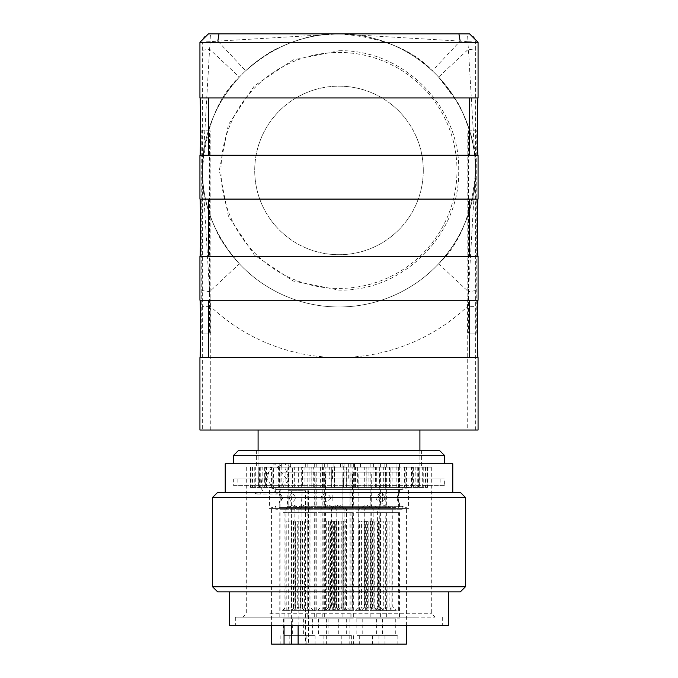 <?xml version="1.0" encoding="UTF-8"?>
<svg xmlns="http://www.w3.org/2000/svg" width="678" height="678" viewBox="0 0 678 678"><rect width="100%" height="100%" fill="white"/><g stroke="black" fill="none" stroke-linecap="round" stroke-linejoin="round"><path stroke-width="0.51" stroke-dasharray="3.39 2.54" d="M292.15 512.619L316.779 512.619L292.15 512.619M298.074 512.619L315.931 512.619L298.074 512.619M308.304 610.386L307.159 607.013L302.515 607.013L301.379 610.386L313.406 610.386L308.304 610.386L309.143 610.386L309.143 521.051L304.354 521.051L304.354 610.386L291.489 610.386L296.6 610.386L295.761 610.386L295.761 521.051L300.54 521.051L300.54 610.386L315.931 610.386L315.931 512.619M309.143 610.386L315.931 610.386M300.54 521.051L295.761 521.051M299.99 509.246L310.032 509.246L299.99 509.246M304.354 521.051L309.143 521.051M307.159 607.013L307.159 521.051M302.515 521.051L302.515 607.013M296.6 610.386L297.735 607.013L297.735 521.051M297.735 607.013L302.38 607.013L303.515 610.386M302.38 521.051L302.38 607.013M295.761 610.386L304.354 610.386M301.379 610.386L300.54 610.386M292.15 618.819L316.779 618.819L292.15 618.819M295.176 618.819L312.566 618.819L295.176 618.819M309.719 635.676L292.337 635.676L309.719 635.676M293.362 635.676L315.092 635.676L293.362 635.676M311.533 644.1L289.811 644.1L311.533 644.1M305.439 644.1L298.117 644.1L308.524 644.1L305.439 644.1L305.439 490.711L288.142 490.711L287.116 509.246L275.785 509.246L402.215 509.246L301.185 509.246L302.202 490.711M406.427 644.1L271.573 644.1M302.591 644.1L280.861 644.1L302.591 644.1M375.366 644.1L353.636 644.1L375.366 644.1M381.409 644.1L359.679 644.1L381.409 644.1M394.265 644.1L372.536 644.1L394.265 644.1M337.695 644.1L315.965 644.1L337.695 644.1M348.085 644.1L326.355 644.1L348.085 644.1M345.627 644.1L323.898 644.1L345.627 644.1M288.142 490.711L305.439 490.711M287.116 509.246L284.048 509.246L284.048 625.557M287.116 506.296L402.215 506.296L408.529 508.407L408.529 487.338L402.215 489.44L275.785 489.44L402.215 489.44L402.215 487.338L275.785 487.338L402.215 487.338M402.215 509.246L402.215 506.296L301.185 506.296M284.048 509.246L301.185 509.246M298.117 625.557L298.117 509.246M313.694 487.338L250.504 487.338L276.895 487.338L271.429 487.338L271.429 467.108L329.288 467.108L329.288 478.905L343.424 478.905L343.424 487.338L427.496 487.338L311.846 487.338L313.694 487.338L313.694 467.108L325.143 467.108L325.143 487.338M292.43 487.338L302.549 487.338L302.549 467.108L292.43 467.108L292.43 487.338L271.429 487.338M302.549 487.338L343.424 487.338M392.901 487.338L392.901 467.108L401.105 467.108L401.105 487.338M375.451 487.338L375.451 467.108L385.57 467.108L385.57 487.338M355.509 487.338L355.509 467.108L366.857 467.108L366.857 487.338M334.449 487.338L334.449 467.108L346.246 467.108L346.246 487.338M294.667 487.338L294.667 467.108L304.981 467.108L304.981 487.338M278.658 487.338L278.658 467.108L287.141 467.108L287.141 487.338M266.768 487.338L266.768 467.108L272.836 467.108L272.836 487.338M259.793 487.338L259.793 467.108L263.039 467.108L263.039 487.338M258.216 487.338L258.216 467.108L258.411 487.338M262.149 487.338L262.149 467.108L259.284 467.108L259.284 487.338M271.319 487.338L271.319 467.108L265.59 467.108L265.59 487.338M285.099 487.338L285.099 467.108L276.895 467.108L276.895 487.338M280.845 430.022L419.911 430.022L280.845 430.022M478.066 430.022L199.934 430.022M210.756 430.022L210.756 306.676L202.324 306.676L202.459 172.059L209.587 291.693L202.341 290.582M475.541 172.059L475.659 290.582L468.413 291.693L475.541 170.432C475.719 190.408 471.117 210.341 461.743 230.232C457.455 239.961 449.751 251.148 438.632 263.793L468.413 291.693L467.244 306.676A187.103 187.103 0 0 1 210.756 306.676L209.587 291.693L239.368 263.793A136.532 136.532 0 0 0 438.632 263.793C460.074 243.961 472.38 212.841 475.541 170.432C475.981 136.897 463.684 105.785 438.632 77.08A136.532 136.532 0 0 0 432.352 70.8C412.461 49.341 381.341 37.036 339 33.9C305.464 33.451 274.344 45.748 245.648 70.8A136.532 136.532 0 0 0 239.368 77.08L209.587 49.18L202.459 172.059M202.459 168.814L202.332 42.324A8.424 0.593 179.9 0 1 210.163 41.739L217.841 41.121L245.648 70.8A136.532 136.532 0 0 0 239.368 77.08C217.926 96.912 205.62 128.032 202.459 170.432C202.019 203.976 214.316 235.088 239.368 263.793C226.282 248.317 218.706 237.393 216.638 231.012C206.993 210.858 202.273 190.671 202.468 170.432L202.468 170.441C202.281 150.465 206.883 130.532 216.257 110.641C220.545 100.912 228.249 89.725 239.368 77.08M199.934 97.954L208.451 97.954C209.061 96.378 209.061 156.838 208.451 155.262L478.066 155.262M199.934 155.262L208.451 155.262M199.934 199.095L208.451 199.095C209.061 197.518 209.061 257.979 208.451 256.403L478.066 256.403M199.934 256.403L208.451 256.403M199.934 300.227L208.451 300.227C209.061 298.659 209.061 359.12 208.451 357.543L478.066 357.543M199.934 357.543L208.451 357.543M200.976 333.101L200.976 130.82L201.764 130.82L201.764 333.101L200.976 333.101L209.4 333.101L209.4 130.82L200.976 130.82M469.634 33.9L339 33.9A136.532 136.532 0 0 1 475.532 170.432A136.532 136.532 0 0 1 339 306.973A136.532 136.532 0 0 0 475.532 170.432A136.532 136.532 0 0 0 339 33.9A136.532 136.532 0 0 0 202.468 170.432A136.532 136.532 0 0 0 339 306.973A136.532 136.532 0 0 1 202.468 170.432A136.532 136.532 0 0 1 339 33.9L217.841 41.121M202.341 50.291L209.587 49.18L210.163 41.739A8.424 0.593 90 0 1 210.756 33.9A8.424 8.424 -90 0 0 202.332 42.324L199.934 42.324M218.969 33.9L210.756 33.9L218.969 33.9M460.159 41.121L339 33.9A136.532 136.532 0 0 0 202.468 170.432A136.532 136.532 0 0 0 339 306.973A136.532 136.532 0 0 0 475.532 170.432A136.532 136.532 0 0 0 339 33.9C358.984 33.722 378.926 38.324 398.834 47.706C408.52 51.986 419.699 59.681 432.352 70.8L460.159 41.121L467.837 41.739L468.413 49.18L438.632 77.08A136.532 136.532 0 0 0 432.352 70.8M478.066 42.324L475.668 42.324A8.424 8.424 90 0 0 467.244 33.9A8.424 0.593 -90 0 1 467.837 41.739A8.424 0.593 -179.9 0 1 475.668 42.324L475.541 168.814L468.413 49.18L475.659 50.291M208.451 300.227L478.066 300.227M208.451 199.095L478.066 199.095M208.451 97.954L478.066 97.954M438.632 77.08L457.006 101.759C459.515 104.505 463.913 114.802 470.201 132.634C474.549 150.431 476.329 163.034 475.532 170.441L475.541 168.814M475.659 290.582L475.676 306.676L467.244 306.676L467.244 430.022M476.236 333.101L477.024 333.101L477.024 130.82L476.236 130.82L476.236 333.101L467.812 333.101L467.812 130.82L476.236 130.82M469.549 155.262C468.939 156.838 468.939 96.378 469.549 97.954M469.549 256.403C468.939 257.979 468.939 197.518 469.549 199.095M469.549 357.543C468.939 359.12 468.939 298.659 469.549 300.227M467.812 130.82L468.6 130.82L468.6 333.101L477.024 333.101M468.6 333.101L467.812 333.101M468.6 130.82L477.024 130.82M339 288.43A117.997 117.997 0 0 0 456.997 170.432A117.997 117.997 0 0 0 339 52.443A117.997 117.997 0 0 0 221.003 170.432A117.997 117.997 0 0 0 339 288.43M423.284 170.432A84.284 84.284 0 0 1 339 254.716A84.284 84.284 0 0 1 254.716 170.432A84.284 84.284 0 0 1 339 86.157A84.284 84.284 0 0 1 423.284 170.432A84.284 84.284 0 0 1 339 254.716A84.284 84.284 0 0 1 254.716 170.432A84.284 84.284 0 0 1 339 86.157A84.284 84.284 0 0 1 423.284 170.432M201.764 333.101L209.4 333.101M201.764 130.82L210.188 130.82L210.188 333.101M210.188 130.82L209.4 130.82M343.551 487.338L343.721 463.735L334.279 463.735L334.279 467.108L331.754 467.108L331.754 487.338M364.306 487.338L364.306 467.108L352.857 467.108L352.857 487.338M383.333 487.338L383.333 467.108L373.019 467.108L373.019 487.338M399.342 487.338L399.342 467.108L390.859 467.108L390.859 487.338M411.232 487.338L411.232 467.108L405.164 467.108L405.164 487.338M418.207 487.338L418.207 467.108L414.961 467.108L414.961 487.338M419.784 487.338L419.784 467.108L419.589 487.338M415.851 487.338L415.851 467.108L418.716 467.108L418.716 487.338M406.681 487.338L406.681 467.108L412.41 467.108L412.41 487.338M322.491 487.338L322.491 467.108L311.143 467.108L311.143 487.338M225.223 463.735L452.777 463.735M417.614 463.735L233.647 463.735L417.614 463.735M343.721 463.735L334.279 463.735M217.638 492.389L460.362 492.389M263.835 492.389L452.777 492.389L263.835 492.389L259.31 485.651L262.14 485.651L261.115 478.905L263.954 478.905L274.48 463.735L286.591 478.905L263.954 478.905M263.53 492.389L257.089 494.076L253.157 492.389M261.115 478.905L440.141 478.905L283.751 478.905L282.421 485.651L279.599 485.651L274.209 492.389M283.751 478.905L286.591 478.905M343.424 478.905L348.712 478.905L348.712 467.108L431.708 467.108L284.726 467.108L289.438 478.905L277.285 494.076L266.793 478.905L270.497 467.108M233.647 478.905L444.353 478.905L233.647 478.905L233.647 485.651L259.31 485.651M279.599 485.651L444.353 485.651L444.353 478.905M444.353 485.651L233.647 485.651M282.421 485.651L262.14 485.651M348.712 478.905L329.288 478.905M269.819 613.76L431.708 613.76L269.819 613.76M329.288 467.108L332.508 467.108L332.508 478.905M331.627 487.338L331.728 467.108L271.429 467.108M332.508 467.108L331.627 467.108M284.726 467.108L348.712 467.108M266.31 487.338L266.31 467.108M260.242 467.108L260.242 487.338M272.836 467.108L266.768 467.108M392.901 467.108L401.105 467.108M375.451 467.108L385.57 467.108M355.509 467.108L366.857 467.108M334.474 467.108L346.246 467.108M313.694 467.108L348.339 467.108L324.737 467.108L324.737 463.735L348.339 463.735L324.737 463.735M294.667 467.108L304.981 467.108M291.498 467.108L284.014 463.735L277.268 467.108M259.793 467.108L263.039 467.108M262.149 467.108L259.284 467.108M271.319 467.108L265.59 467.108M285.099 467.108L276.895 467.108M400.639 450.251L256.403 450.251L400.639 450.251M302.549 467.108L292.43 467.108M322.491 467.108L311.143 467.108M333.949 463.735L333.949 467.108L331.754 467.108M344.051 463.735L344.06 478.905M364.306 467.108L352.857 467.108M383.333 467.108L373.019 467.108M399.342 467.108L390.859 467.108M411.232 467.108L405.164 467.108M418.207 467.108L414.961 467.108M415.851 467.108L418.716 467.108M406.681 467.108L412.41 467.108M238.707 450.251L439.293 450.251M233.647 455.311L444.353 455.311M279.633 467.108L279.633 487.338M288.523 487.338L288.523 467.108M298.642 467.108L298.642 487.338M309.058 487.338L309.058 467.108M320.397 467.108L320.397 487.338M354.704 487.338L354.704 467.108M366.154 467.108L366.154 487.338M376.714 487.338L376.714 467.108M387.028 467.108L387.028 487.338M396.147 487.338L396.147 467.108M404.63 467.108L404.63 487.338M411.69 487.338L411.69 467.108M417.758 467.108L417.758 487.338M422.275 487.338L422.275 467.108M425.521 467.108L425.521 487.338M427.191 487.338L427.191 467.108M427.386 467.108L427.386 487.338M426.089 487.338L426.089 467.108M423.225 467.108L423.225 487.338M419.055 487.338L419.055 467.108M413.326 467.108L413.326 487.338M406.571 487.338L406.571 467.108M398.367 467.108L398.367 487.338M389.477 487.338L389.477 467.108M379.358 467.108L379.358 487.338M368.942 487.338L368.942 467.108M357.603 467.108L357.603 487.338M346.373 487.338L346.373 467.108M334.576 467.108L334.576 487.338M323.296 487.338L323.296 467.108M311.846 467.108L311.846 487.338M301.286 487.338L301.286 467.108M290.972 467.108L290.972 487.338M267.301 617.133L435.081 617.133L267.301 617.133M416.36 617.133L235.334 617.133L416.36 617.133M261.64 625.557L442.666 625.557L261.64 625.557M448.565 625.557L229.435 625.557M257.242 591.843L448.565 591.843L257.242 591.843M460.362 591.843L217.638 591.843M465.422 586.792L212.578 586.792M212.578 497.449L465.422 497.449M255.725 487.338L255.725 467.108M252.479 467.108L252.479 487.338M250.809 487.338L250.809 467.108M250.614 467.108L250.614 487.338M251.911 487.338L251.911 467.108M254.775 467.108L254.775 487.338M258.945 487.338L258.945 467.108M264.674 467.108L264.674 487.338M281.853 487.338L281.853 467.108L273.37 467.108L273.37 487.338M273.37 467.108L278.658 467.108M287.141 467.108L281.853 467.108M284.413 635.676L306.142 635.676L284.413 635.676M286.235 635.676L303.617 635.676L286.235 635.676M300.769 618.819L283.387 618.819L300.769 618.819M283.209 618.819L307.829 618.819L283.209 618.819M283.209 512.619L307.829 512.619L283.209 512.619M289.125 512.619L306.99 512.619L289.125 512.619M299.354 610.386L298.218 607.013L293.574 607.013L292.438 610.386L304.464 610.386L299.354 610.386L300.193 610.386L300.193 521.051L295.413 521.051L295.413 610.386L282.548 610.386L287.65 610.386L286.811 610.386L286.811 521.051L291.599 521.051L291.599 610.386L306.99 610.386L306.99 512.619M300.193 610.386L306.99 610.386M291.599 521.051L286.811 521.051M291.04 509.246L301.091 509.246L291.04 509.246M295.413 521.051L300.193 521.051M298.218 607.013L298.218 521.051M293.574 521.051L293.574 607.013M287.65 610.386L288.794 607.013L288.794 521.051M288.794 607.013L293.43 607.013L294.574 610.386M293.43 521.051L293.43 607.013M286.811 610.386L295.413 610.386M292.438 610.386L291.599 610.386M357.187 635.676L378.917 635.676L357.187 635.676M359.009 635.676L376.392 635.676L359.009 635.676M373.544 618.819L356.162 618.819L373.544 618.819M355.975 618.819L380.604 618.819L355.975 618.819M355.975 512.619L380.604 512.619L355.975 512.619M361.899 512.619L379.765 512.619L361.899 512.619M372.129 610.386L370.993 607.013L366.349 607.013L365.205 610.386L377.231 610.386L372.129 610.386L372.968 610.386L372.968 521.051L368.188 521.051L368.188 610.386L355.323 610.386L360.425 610.386L359.586 610.386L359.586 521.051L364.366 521.051L364.366 610.386L379.765 610.386L379.765 512.619M372.968 610.386L379.765 610.386M364.366 521.051L359.586 521.051M363.815 509.246L373.858 509.246L363.815 509.246M368.188 521.051L372.968 521.051M370.993 607.013L370.993 521.051M366.349 521.051L366.349 607.013M360.425 610.386L361.56 607.013L361.56 521.051M361.56 607.013L366.205 607.013L367.349 610.386M366.205 521.051L366.205 607.013M359.586 610.386L368.188 610.386M365.205 610.386L364.366 610.386M363.23 635.676L384.96 635.676L363.23 635.676M365.052 635.676L382.434 635.676L365.052 635.676M379.587 618.819L362.205 618.819L379.587 618.819M362.018 618.819L386.646 618.819L362.018 618.819M362.018 512.619L386.646 512.619L362.018 512.619M367.942 512.619L385.807 512.619L367.942 512.619M378.171 610.386L377.036 607.013L372.392 607.013L371.247 610.386L383.273 610.386L378.171 610.386L379.01 610.386L379.01 521.051L374.231 521.051L374.231 610.386L361.366 610.386L366.467 610.386L365.628 610.386L365.628 521.051L370.408 521.051L370.408 610.386L385.807 610.386L385.807 512.619M379.01 610.386L385.807 610.386M370.408 521.051L365.628 521.051M369.857 509.246L379.909 509.246L369.857 509.246M374.231 521.051L379.01 521.051M377.036 607.013L377.036 521.051M372.392 521.051L372.392 607.013M366.467 610.386L367.603 607.013L367.603 521.051M367.603 607.013L372.247 607.013L373.392 610.386M372.247 521.051L372.247 607.013M365.628 610.386L379.333 610.386L378.494 610.386L378.494 521.051L383.273 521.051L383.273 610.386L398.664 610.386L398.664 512.619L371.697 512.619L398.664 512.619M371.247 610.386L370.408 610.386M376.095 635.676L397.825 635.676L376.095 635.676M377.909 635.676L395.299 635.676L377.909 635.676M392.452 618.819L375.07 618.819L392.452 618.819M374.883 618.819L399.512 618.819L374.883 618.819M374.883 512.619L399.512 512.619L374.883 512.619M391.036 610.386L389.892 607.013L385.248 607.013L384.112 610.386L396.138 610.386L391.036 610.386L391.876 610.386L391.876 521.051L387.087 521.051L387.087 610.386L374.222 610.386L377.595 607.013L385.112 607.013L386.248 610.386M391.876 610.386L398.664 610.386M383.273 521.051L378.494 521.051M382.723 509.246L392.765 509.246L382.723 509.246M387.087 521.051L391.876 521.051M389.892 607.013L389.892 521.051M385.248 521.051L385.248 607.013M379.333 610.386L380.468 607.013L380.468 521.051M380.468 607.013L377.595 607.013L377.595 509.246L385.18 504.873L392.765 509.246L392.765 607.013L396.138 610.386M385.112 521.051L385.112 607.013M378.494 610.386L387.087 610.386M384.112 610.386L383.273 610.386L379.909 607.013L379.909 509.246L372.324 504.873L364.73 509.246L364.73 607.013L361.366 610.386M319.524 635.676L341.254 635.676L319.524 635.676M321.338 635.676L338.72 635.676L321.338 635.676M335.881 618.819L318.49 618.819L335.881 618.819M318.313 618.819L342.932 618.819L318.313 618.819M318.313 512.619L342.932 512.619L318.313 512.619M324.228 512.619L342.093 512.619L324.228 512.619M334.457 610.386L333.322 607.013L328.677 607.013L327.542 610.386L339.568 610.386L334.457 610.386L335.296 610.386L335.296 521.051L330.517 521.051L330.517 610.386L317.651 610.386L322.753 610.386L321.914 610.386L321.914 521.051L326.703 521.051L326.703 610.386L342.093 610.386L342.093 512.619M335.296 610.386L342.093 610.386M326.703 521.051L321.914 521.051M326.143 509.246L336.195 509.246L326.143 509.246M330.517 521.051L335.296 521.051M333.322 607.013L333.322 521.051M328.677 521.051L328.677 607.013M322.753 610.386L323.898 607.013L323.898 521.051M323.898 607.013L328.542 607.013L329.678 610.386M328.542 521.051L328.542 607.013M321.914 610.386L330.517 610.386M327.542 610.386L326.703 610.386M329.915 635.676L351.645 635.676L329.915 635.676M331.728 635.676L349.111 635.676L331.728 635.676M346.272 618.819L328.889 618.819L346.272 618.819M328.703 618.819L353.331 618.819L328.703 618.819M328.703 512.619L353.331 512.619L328.703 512.619M334.618 512.619L352.484 512.619L334.618 512.619M344.856 610.386L343.712 607.013L339.068 607.013L337.932 610.386L349.958 610.386L344.856 610.386L345.695 610.386L345.695 521.051L340.907 521.051L340.907 610.386L328.042 610.386L333.144 610.386L332.305 610.386L332.305 521.051L337.093 521.051L337.093 610.386L352.484 610.386L352.484 512.619M345.695 610.386L352.484 610.386M337.093 521.051L332.305 521.051M336.534 509.246L346.585 509.246L336.534 509.246M342.39 610.386L341.254 607.013L336.61 607.013L335.466 610.386L347.492 610.386L342.39 610.386L343.229 610.386L343.229 521.051L338.932 521.051L345.695 521.051M343.712 607.013L343.712 521.051M339.068 521.051L339.068 607.013M333.144 610.386L334.288 607.013L334.288 521.051M334.288 607.013L338.932 607.013L340.068 610.386M338.932 521.051L338.932 607.013M332.305 610.386L340.907 610.386M337.932 610.386L337.093 610.386M327.449 635.676L349.178 635.676L327.449 635.676M329.271 635.676L346.653 635.676L329.271 635.676M343.805 618.819L326.423 618.819L343.805 618.819M326.237 618.819L350.865 618.819L326.237 618.819M326.237 512.619L350.865 512.619L326.237 512.619M332.161 512.619L350.026 512.619L332.161 512.619M343.229 610.386L334.627 610.386L334.627 521.051L336.61 521.051L329.847 521.051L334.627 521.051M334.076 509.246L344.119 509.246L334.076 509.246M340.915 521.051L343.229 521.051M341.254 607.013L341.254 521.051M336.61 521.051L336.61 607.013M330.686 610.386L338.449 610.386L325.584 610.386L330.686 610.386L331.822 607.013L331.822 521.051M331.822 607.013L336.466 607.013L337.61 610.386M336.466 521.051L336.466 607.013M329.847 610.386L329.847 521.051M338.449 521.051L338.449 610.386M335.466 610.386L334.627 610.386M382.621 472.168L357.992 472.168L382.621 472.168M382.621 507.568L357.992 507.568L382.621 507.568M382.621 492.152L382.621 503.585C373.909 499.796 373.909 495.982 382.621 492.152M384.909 497.872C383.341 503.229 380.892 503.229 377.561 497.872C380.833 492.584 383.282 492.584 384.909 497.872M367.942 472.168L385.807 472.168L367.942 472.168M376.697 507.568L358.832 507.568L376.697 507.568M376.146 463.735L360.518 463.735L376.146 463.735M376.146 467.108L360.518 467.108L376.146 467.108M362.018 463.735L386.646 463.735L362.018 463.735M382.621 467.108L357.992 467.108L382.621 467.108M298.617 463.735L314.245 463.735L298.617 463.735M298.617 467.108L314.245 467.108L298.617 467.108M292.15 463.735L316.779 463.735L292.15 463.735M312.744 467.108L288.125 467.108L312.744 467.108M312.744 507.568L288.125 507.568L312.744 507.568M312.744 472.168L288.125 472.168L312.744 472.168M298.074 472.168L315.931 472.168L298.074 472.168M306.829 507.568L288.964 507.568L306.829 507.568M289.413 497.872C290.642 492.567 292.811 492.567 295.922 497.872C292.82 503.229 290.65 503.229 289.413 497.872M288.201 497.872L297.54 497.872L288.201 497.872M324.779 463.735L340.407 463.735L324.779 463.735M324.779 467.108L340.407 467.108L324.779 467.108M318.313 463.735L342.932 463.735L318.313 463.735M338.907 467.108L314.278 467.108L338.907 467.108M362.442 463.735L378.078 463.735L362.442 463.735M362.442 467.108L378.078 467.108L362.442 467.108M355.975 463.735L380.604 463.735L355.975 463.735M289.675 463.735L305.303 463.735L289.675 463.735M289.675 467.108L305.303 467.108L289.675 467.108M283.209 463.735L307.829 463.735L283.209 463.735M303.803 467.108L279.175 467.108L303.803 467.108M335.169 463.735L350.797 463.735L335.169 463.735M335.169 467.108L350.797 467.108L335.169 467.108M328.703 463.735L353.331 463.735L328.703 463.735M349.297 467.108L324.669 467.108L349.297 467.108M381.35 463.735L396.977 463.735L381.35 463.735M381.35 467.108L396.977 467.108L381.35 467.108M374.883 463.735L399.512 463.735L374.883 463.735M395.477 467.108L370.858 467.108L395.477 467.108M326.237 463.735L350.865 463.735L326.237 463.735M346.839 467.108L322.211 467.108L346.839 467.108M338.907 507.568L314.278 507.568L338.907 507.568M338.907 472.168L314.278 472.168L338.907 472.168M318.397 497.838L333.279 497.872L318.397 497.838M324.228 472.168L342.093 472.168L324.228 472.168M332.983 507.568L315.126 507.568L332.983 507.568M330.983 497.872C327.398 492.533 323.965 492.533 320.677 497.872C323.982 503.212 327.415 503.212 330.983 497.872M376.578 507.568L351.95 507.568L376.578 507.568M376.578 472.168L351.95 472.168L376.578 472.168M379.561 497.872L367.29 497.872L379.561 497.872M361.899 472.168L379.765 472.168L361.899 472.168M370.654 495.067L370.654 500.669L370.654 495.067M370.654 507.568L352.789 507.568L370.654 507.568M303.803 507.568L279.175 507.568L303.803 507.568M303.803 472.168L279.175 472.168L303.803 472.168M289.125 472.168L306.99 472.168L289.125 472.168M297.879 507.568L280.022 507.568L297.879 507.568M280.319 497.872L280.022 501.517L282.345 497.872L280.014 494.228L280.319 497.872M280.124 497.872L279.175 492.482L283.116 497.847L279.175 503.262L280.124 497.872M334.618 507.568L352.484 507.568L334.618 507.568M343.382 472.168L325.516 472.168L343.382 472.168M349.297 507.568L324.669 507.568L349.297 507.568M349.297 472.168L324.669 472.168L349.297 472.168M395.477 507.568L370.858 507.568L395.477 507.568M395.477 472.168L370.858 472.168L395.477 472.168M398.944 493.516L398.935 502.229L399.503 503.517L398.571 502.873L396.63 497.872L399.512 492.22L398.062 496.728L398.664 501.906L397.715 500.754L397.079 497.872L398.664 493.838L398.062 496.728M380.807 472.168L398.664 472.168L380.807 472.168M389.562 507.568L371.697 507.568L389.562 507.568M346.839 507.568L322.211 507.568L346.839 507.568M346.839 472.168L322.211 472.168L346.839 472.168M332.161 472.168L350.026 472.168L332.161 472.168M332.161 500.889L332.161 494.855L332.161 500.889M340.915 507.568L323.05 507.568L340.915 507.568M328.313 497.872L343.475 497.872L328.313 497.872M291.379 490.711L291.379 625.557M202.324 306.676L202.324 430.022M475.676 430.022L475.676 306.676M313.406 610.386L310.032 607.013L310.032 509.246L302.447 504.873L294.862 509.246L294.862 607.013L291.489 610.386M288.964 610.386L288.964 512.619M288.125 512.619L288.125 618.819M316.779 512.619L316.779 618.819M312.566 618.819L312.566 635.676M292.337 618.819L292.337 635.676M315.092 635.676L315.092 644.1M289.811 635.676L289.811 644.1M308.524 490.711L308.524 644.1M275.785 509.246L275.785 506.296L269.471 508.407L408.529 508.407L269.471 508.407L269.471 487.338L408.529 487.338L269.471 487.338L275.785 489.44L275.785 487.338M271.573 509.246L271.573 625.557M406.427 509.246L406.427 625.557M258.089 450.251L258.089 467.108M339 50.757C402.952 49.104 460.328 106.488 458.684 170.432C460.328 234.385 402.952 291.769 339 290.116L293.201 281.006L254.377 255.064L228.427 216.24L219.316 170.432L228.427 124.633L254.377 85.809L293.201 59.867L339 50.757M245.648 70.8C260.53 58.122 271.463 50.536 278.446 48.062C298.591 38.434 318.77 33.714 339 33.9M419.911 450.251L419.911 467.108M257.089 494.076L277.285 494.076M431.708 467.108L431.708 613.76L435.081 617.133M256.403 450.251L256.403 467.108M421.597 450.251L421.597 467.108M427.496 467.108L427.496 487.338M274.48 463.735L284.014 463.735M246.292 467.108L246.292 613.76L242.919 617.133M235.334 617.133L235.334 625.557M442.666 617.133L442.666 625.557M250.504 467.108L250.504 487.338M237.859 478.905L237.859 485.651M440.141 478.905L440.141 485.651M306.142 635.676L306.142 644.1M280.861 635.676L280.861 644.1M283.387 618.819L283.387 635.676M303.617 618.819L303.617 635.676M279.175 512.619L279.175 618.819M304.464 610.386L301.091 607.013L301.091 509.246L293.506 504.873L285.921 509.246L285.921 607.013L282.548 610.386M280.022 610.386L280.022 512.619M307.829 512.619L307.829 618.819M378.917 635.676L378.917 644.1M353.636 635.676L353.636 644.1M356.162 618.819L356.162 635.676M376.392 618.819L376.392 635.676M351.95 512.619L351.95 618.819M377.231 610.386L373.858 607.013L373.858 509.246L366.273 504.873L358.687 509.246L358.687 607.013L355.323 610.386M352.789 610.386L352.789 512.619M380.604 512.619L380.604 618.819M384.96 635.676L384.96 644.1M359.679 635.676L359.679 644.1M362.205 618.819L362.205 635.676M382.434 618.819L382.434 635.676M357.992 512.619L357.992 618.819M358.832 610.386L358.832 512.619M386.646 512.619L386.646 618.819M397.825 635.676L397.825 644.1M372.536 635.676L372.536 644.1M375.07 618.819L375.07 635.676M395.299 618.819L395.299 635.676M370.858 512.619L370.858 618.819M371.697 610.386L371.697 512.619M399.512 512.619L399.512 618.819M341.254 635.676L341.254 644.1M315.965 635.676L315.965 644.1M318.49 618.819L318.49 635.676M338.72 618.819L338.72 635.676M314.278 512.619L314.278 618.819M339.568 610.386L336.195 607.013L336.195 509.246L328.61 504.873L321.025 509.246L321.025 607.013L317.651 610.386M315.126 610.386L315.126 512.619M342.932 512.619L342.932 618.819M351.645 635.676L351.645 644.1M326.355 635.676L326.355 644.1M328.889 618.819L328.889 635.676M349.111 618.819L349.111 635.676M324.669 512.619L324.669 618.819M349.958 610.386L346.585 607.013L346.585 509.246L339 504.873L331.415 509.246L331.415 607.013L328.042 610.386M325.516 610.386L325.516 512.619M353.331 512.619L353.331 618.819M349.178 635.676L349.178 644.1M323.898 635.676L323.898 644.1M326.423 618.819L326.423 635.676M346.653 618.819L346.653 635.676M322.211 512.619L322.211 618.819M350.026 610.386L350.026 512.619M347.492 610.386L344.119 607.013L344.119 509.246L336.534 504.873L328.949 509.246L328.949 607.013L325.584 610.386M323.05 610.386L323.05 512.619M350.865 512.619L350.865 618.819M386.646 472.168L386.646 507.568M357.992 472.168L357.992 507.568M385.807 507.568L385.807 472.168M358.832 507.568L358.832 472.168M384.121 467.108L384.121 463.735M386.646 463.735L386.646 467.108M360.518 467.108L360.518 463.735M357.992 463.735L357.992 467.108M290.65 467.108L290.65 463.735M316.779 463.735L316.779 467.108L316.812 463.735M314.245 467.108L314.245 463.735M288.125 463.735L288.125 467.108M316.779 472.168L316.779 507.568M315.931 507.568L315.931 472.168M288.964 507.568L288.964 472.168M288.125 472.168L288.125 507.568M342.932 463.735L342.932 467.108M340.407 467.108L340.407 463.735M314.278 463.735L314.278 467.108M354.475 467.108L354.475 463.735M380.604 463.735L380.604 467.108M378.078 467.108L378.078 463.735M351.95 463.735L351.95 467.108M281.701 467.108L281.701 463.735M307.829 463.735L307.829 467.108M305.303 467.108L305.303 463.735M279.175 463.735L279.175 467.108M327.203 467.108L327.203 463.735M353.331 463.735L353.331 467.108M350.797 467.108L350.797 463.735M324.669 463.735L324.669 467.108M373.383 467.108L373.383 463.735M399.512 463.735L399.512 467.108M396.977 467.108L396.977 463.735M370.858 463.735L370.858 467.108M350.865 463.735L350.865 467.108M348.339 467.108L348.339 463.735M322.211 463.735L322.211 467.108M342.932 472.168L342.932 507.568M342.093 507.568L342.093 472.168M315.126 507.568L315.126 472.168M314.278 472.168L314.278 507.568M380.604 472.168L380.604 507.568M379.765 507.568L379.765 472.168M352.789 507.568L352.789 472.168M351.95 472.168L351.95 507.568M307.829 472.168L307.829 507.568M306.99 507.568L306.99 472.168M280.022 507.568L280.022 501.517M280.022 494.228L280.022 472.168M279.175 472.168L279.175 492.482M279.175 503.262L279.175 507.568M325.516 507.568L325.516 472.168M352.484 507.568L352.484 472.168M353.331 472.168L353.331 507.568M324.669 472.168L324.669 507.568M399.512 472.168L399.512 492.22M399.512 503.517L399.512 507.568M398.664 507.568L398.664 501.906M398.664 493.838L398.664 472.168M371.697 507.568L371.697 472.168M370.858 472.168L370.858 507.568M398.935 502.229L398.062 499.008M350.865 472.168L350.865 507.568M350.026 507.568L350.026 472.168M322.211 472.168L322.211 507.568M323.05 507.568L323.05 472.168"/><path stroke-width="1.02" d="M291.379 625.557L291.379 644.1L406.427 644.1L406.427 625.557M271.573 625.557L271.573 644.1L291.379 644.1M284.048 625.557L284.048 644.1M298.117 644.1L298.117 625.557M199.934 430.022L478.066 430.022L478.066 357.543L199.934 357.543L199.934 430.022M199.934 97.954L199.934 42.324L208.366 33.9L469.634 33.9L478.066 42.324L478.066 97.954L199.934 97.954M200.018 155.262C200.637 156.838 200.637 96.378 200.018 97.954M199.934 199.095L199.934 155.262L478.066 155.262L478.066 199.095L199.934 199.095M200.018 256.403C200.637 257.979 200.637 197.518 200.018 199.095M199.934 300.227L199.934 256.403L478.066 256.403L478.066 300.227L199.934 300.227M200.018 357.543C200.637 359.12 200.637 298.659 200.018 300.227M210.756 33.9L208.366 33.9M339 33.9L218.969 33.9L217.841 41.121M460.159 41.121L458.93 33.9M477.982 300.227C477.363 298.659 477.363 359.12 477.982 357.543M477.982 199.095C477.363 197.518 477.363 257.979 477.982 256.403M477.982 97.954C477.363 96.378 477.363 156.838 477.982 155.262M208.366 357.543L208.366 300.227M208.366 256.403L208.366 199.095M208.366 155.262L208.366 97.954M469.634 97.954L469.634 155.262M469.634 199.095L469.634 256.403M469.634 300.227L469.634 357.543M452.777 492.389L452.777 463.735L225.223 463.735L225.223 492.389M212.578 497.449L465.422 497.449L460.362 492.389L217.638 492.389L212.578 497.449L212.578 586.792L465.422 586.792L460.362 591.843L217.638 591.843L212.578 586.792M233.647 455.311L444.353 455.311L439.293 450.251L238.707 450.251L233.647 455.311L233.647 463.735M229.435 591.843L229.435 625.557L448.565 625.557L448.565 591.843M478.066 42.324L199.934 42.324M258.089 430.022L258.089 450.251M419.911 430.022L419.911 450.251M444.353 455.311L444.353 463.735M465.422 497.449L465.422 586.792"/></g></svg>
